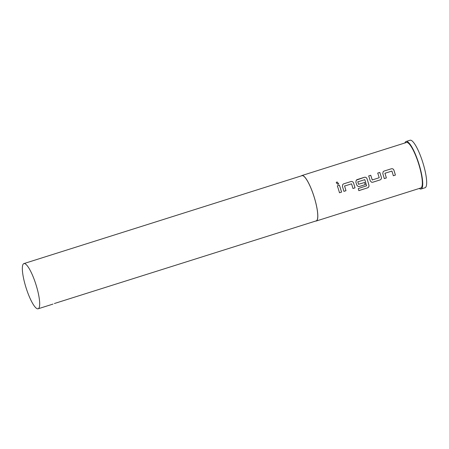 <?xml version="1.0" encoding="UTF-8"?>
<svg xmlns="http://www.w3.org/2000/svg" width="449" height="449" viewBox="0 0 449 449"><rect width="100%" height="100%" fill="white"/><g stroke="black" fill="none" stroke-linecap="round" stroke-linejoin="round"><path stroke-width="0.67" d="M338.698 183.821L337.003 181.94L336.189 182.698L337.962 184.41L338.703 183.809L337.014 181.901L336.194 182.681M384.282 178.584L386.331 177.939A23.746 5.214 72.5 0 0 384.928 173.286L391.921 171.069A23.853 5.236 72.5 0 1 393.33 175.744L395.401 175.088A23.853 5.236 72.5 0 0 393.902 170.137C393.391 168.97 392.521 168.521 391.304 168.79L384.058 171.08L383.188 171.63L382.789 173.651A23.853 5.236 72.5 0 1 384.288 178.601L386.359 177.95A23.853 5.236 72.5 0 0 384.95 173.275L385.046 173.089M380.011 179.954C381.162 179.471 381.616 178.607 381.369 177.361A23.853 5.236 72.5 0 0 379.775 172.433L377.704 173.089A23.853 5.236 72.5 0 1 379.214 177.731L372.243 179.937A23.853 5.236 72.5 0 0 370.734 175.29L368.663 175.946A23.853 5.236 72.5 0 1 370.257 180.874L371.609 182.26L372.76 182.243L379.983 179.948C381.134 179.46 381.588 178.601 381.347 177.361L381.369 177.361M372.423 180.032L372.221 179.937A23.746 5.214 72.5 0 0 370.717 175.312L370.734 175.29M367.495 187.907C368.651 187.429 369.14 186.576 368.949 185.358A23.853 5.236 72.5 0 0 366.979 178.646C366.468 177.484 365.604 177.035 364.386 177.299L357.135 179.589L356.27 180.139L355.866 182.159A23.853 5.236 72.5 0 1 356.798 185.128L358.15 186.515L359.301 186.503L365.239 184.623A23.853 5.236 72.5 0 0 364.627 182.502L358.56 184.264A23.853 5.236 72.5 0 0 357.808 181.856L364.779 179.651A23.853 5.236 72.5 0 1 366.58 185.802L358.285 188.574A23.853 5.236 72.5 0 1 358.802 190.657L367.467 187.878C368.623 187.401 369.106 186.554 368.921 185.336L368.949 185.358M358.74 184.359L358.538 184.264A23.746 5.214 72.5 0 0 357.786 181.867L357.898 181.671M343.906 191.353L345.954 190.702A23.746 5.214 72.5 0 0 344.551 186.049L351.545 183.837A23.853 5.236 72.5 0 1 352.953 188.507L355.024 187.856A23.853 5.236 72.5 0 0 353.52 182.9C353.009 181.738 352.145 181.289 350.922 181.553L343.676 183.843L342.811 184.399L342.407 186.414A23.853 5.236 72.5 0 1 343.912 191.369L345.977 190.713A23.853 5.236 72.5 0 0 344.574 186.038L344.664 185.858M339.399 185.196L337.328 185.852A23.853 5.236 72.5 0 1 339.489 192.761L341.56 192.11A23.853 5.236 72.5 0 0 339.399 185.196L339.382 185.218A23.746 5.214 72.5 0 1 341.537 192.099L341.56 192.11M301.363 175.873A23.853 5.236 72.5 0 1 301.891 175.542A23.853 5.236 72.5 0 1 301.952 175.525A23.853 5.236 72.5 0 1 314.115 196.83A23.853 5.236 72.5 0 1 316.27 221.02A23.853 5.236 72.5 0 1 316.214 221.037A23.853 5.236 72.5 0 1 315.647 221.054M406.356 142.518A23.853 5.236 72.5 0 1 406.412 142.496A23.853 5.236 72.5 0 1 406.474 142.479A23.853 5.236 72.5 0 1 418.636 163.79A23.853 5.236 72.5 0 1 420.792 187.979A23.853 5.236 72.5 0 1 420.735 187.996M404.908 142.973A24.908 5.472 72.5 0 1 406.098 141.486A24.908 5.472 72.5 0 1 406.154 141.469A24.908 5.472 72.5 0 1 418.861 163.728A24.908 5.472 72.5 0 1 421.111 188.99A24.908 5.472 72.5 0 1 421.055 189.007A24.908 5.472 72.5 0 1 419.287 188.457M409.982 140.262A24.908 5.472 72.5 0 1 410.038 140.24A24.908 5.472 72.5 0 1 410.1 140.223A24.908 5.472 72.5 0 1 422.806 162.476A24.908 5.472 72.5 0 1 425.057 187.744A24.908 5.472 72.5 0 1 424.995 187.761M54.385 303.518L316.225 220.869A23.69 5.203 72.5 0 0 314.126 196.971A23.69 5.203 72.5 0 0 301.941 175.694L23.876 263.597A23.69 5.203 72.5 0 1 36.055 284.879A23.69 5.203 72.5 0 1 38.159 308.777A23.69 5.203 72.5 0 1 25.975 287.5A23.69 5.203 72.5 0 1 23.876 263.597M339.382 185.218L337.334 185.864M339.489 192.744L341.537 192.099M352.948 188.49L355.024 187.856M354.996 187.845A23.746 5.214 72.5 0 0 353.503 182.911L353.52 182.9M353.503 182.911C352.993 181.755 352.128 181.312 350.905 181.576L350.922 181.553M350.905 181.576L343.676 183.843M343.659 183.866L342.795 184.416M358.79 190.623L367.467 187.878M364.386 177.299L364.364 177.321C365.587 177.052 366.451 177.501 366.962 178.657L366.979 178.646A23.746 5.214 72.5 0 1 368.921 185.336M364.364 177.321L356.253 180.161M358.139 186.509L359.301 186.503M359.273 186.492L365.239 184.623M364.605 182.507A23.746 5.214 72.5 0 1 365.211 184.618M371.598 182.255L372.76 182.243M372.732 182.238L379.983 179.948M377.71 173.101L379.775 172.433A23.746 5.214 72.5 0 1 381.347 177.361M370.717 175.312L368.668 175.957M393.324 175.727L395.401 175.088M395.373 175.082A23.746 5.214 72.5 0 0 393.88 170.149L393.902 170.137M393.88 170.149C393.369 168.992 392.505 168.543 391.287 168.807L391.304 168.79M391.287 168.807L384.058 171.08M384.035 171.103L383.171 171.647M316.27 221.02L420.792 187.979M421.111 188.99L425.057 187.744M38.159 308.777L52.965 304.096M406.098 141.486L410.038 140.24M301.891 175.542L406.412 142.496"/></g></svg>
